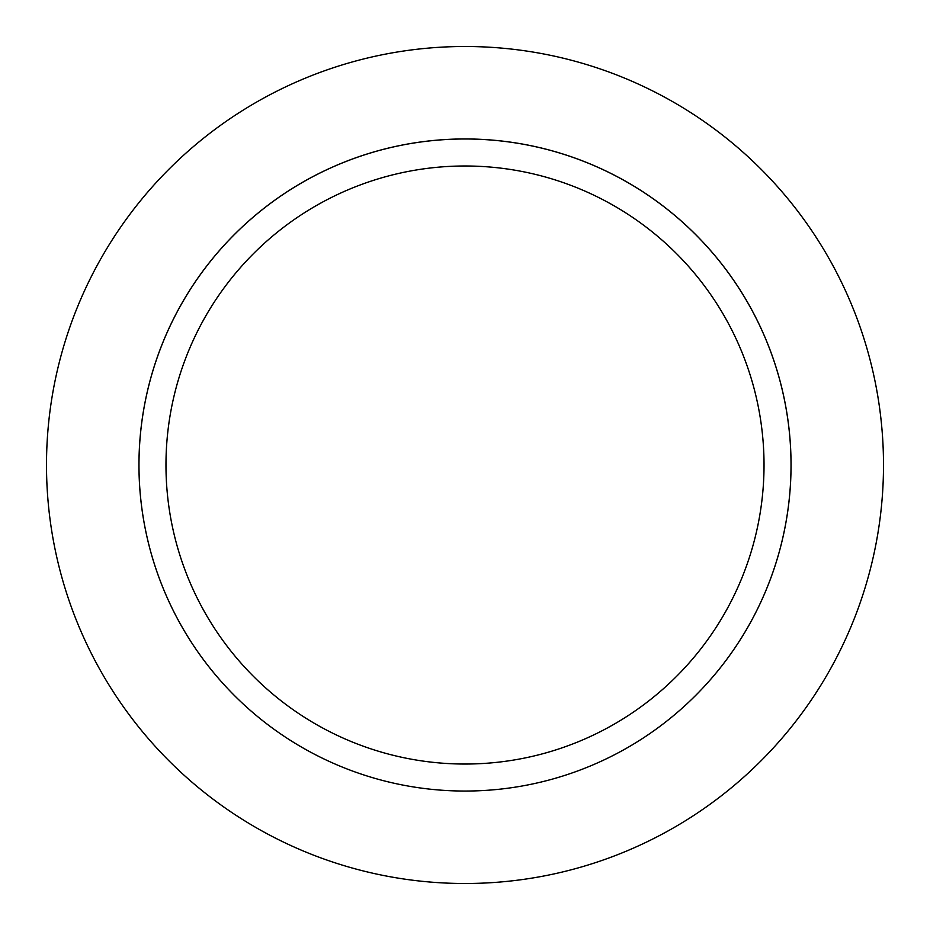 <?xml version="1.0" encoding="UTF-8"?>
<svg xmlns="http://www.w3.org/2000/svg" width="930" height="930" viewBox="0 0 930 930"><rect width="100%" height="100%" fill="white"/><g stroke="black" fill="none" stroke-linecap="round" stroke-linejoin="round"><path stroke-width="1.4" d="M465 138.989A326.023 326.023 0 0 1 791.023 465.023A326.023 326.023 0 0 1 465 791.046L465 791.046A326.046 326.046 0 0 1 138.954 465A326.046 326.046 0 0 1 465 138.954A326.046 326.046 0 0 1 791.046 465A326.046 326.046 0 0 1 465 791.046L465 791.046A326.023 326.023 0 0 1 138.977 465.023A326.023 326.023 0 0 1 465 138.989M465 883.5L465 883.5A418.5 418.5 0 0 1 46.5 465A418.5 418.5 0 0 1 465 46.5A418.5 418.5 0 0 1 883.5 465A418.5 418.5 0 0 1 465 883.5L465 883.5A418.5 418.5 0 0 1 46.5 465A418.5 418.5 0 0 1 465 46.5A418.5 418.5 0 0 1 883.5 465A418.5 418.5 0 0 1 465 883.5M465 764.042L465 764.042A299.03 299.03 0 0 1 165.97 465.023A299.03 299.03 0 0 1 465 165.993A299.03 299.03 0 0 1 764.03 465.023A299.03 299.03 0 0 1 465 764.042L465 764.042"/></g></svg>
